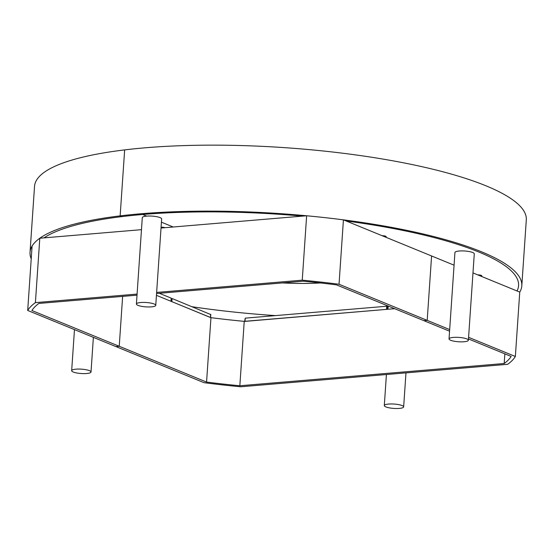 <?xml version="1.0" encoding="UTF-8"?>
<svg xmlns="http://www.w3.org/2000/svg" width="554" height="554" viewBox="0 0 554 554"><rect width="100%" height="100%" fill="white"/><g stroke="black" fill="none" stroke-linecap="round" stroke-linejoin="round"><path stroke-width="0.83" d="M244.653 321.417L386.512 309.381L386.727 306.237L387.322 306.48L387.121 309.326M388.312 306.106L387.862 309.264L394.635 308.696L244.231 321.355A242.417 54.687 3.9 0 1 210.956 317.664L206.566 382.066L31.897 310.51A242.417 54.687 -176.1 0 1 38.863 303.433L137.011 295.171M244.66 321.32L245.228 318.148L386.727 306.237M387.26 307.38A3.068 0.693 -176.1 0 0 387.98 307.567M164.995 227.687A3.068 0.693 -176.1 0 0 161.082 227.195M43.988 237.874A243.22 54.874 3.9 0 1 302.449 216.122A243.22 54.874 -176.1 0 0 122.199 216.572A243.22 54.874 -176.1 0 0 43.988 237.874M164.053 227.77L164.074 227.424M163.437 227.819L163.472 227.32M481.017 276.217A3.068 0.693 -176.1 0 0 481.786 275.816A3.068 0.693 -176.1 0 0 477.77 274.888M385.397 237.05A3.068 0.693 -176.1 0 0 386.166 236.648A3.068 0.693 -176.1 0 0 382.156 235.72M346.16 220.977A243.22 54.874 3.9 0 1 518.579 285.608A243.22 54.874 3.9 0 1 517.014 290.961A243.22 54.874 -176.1 0 0 518.579 285.608A243.22 54.874 -176.1 0 0 346.16 220.977M156.436 295.33L210.956 317.664L156.436 295.33L170.985 301.286L171.2 298.149L159.351 293.295M171.657 301.563L172.086 298.509L171.872 301.653L210.582 317.567M172.086 298.509L210.652 314.513M171.131 299.181A3.068 0.693 -176.1 0 0 171.83 298.973M519.749 292.083L515.359 356.485L468.587 337.324L515.359 356.485L519.749 292.083L472.978 272.921L519.749 292.083A246.454 55.601 -176.1 0 0 521.806 285.829A246.454 55.601 -176.1 0 0 382.911 225.817A246.454 55.601 -176.1 0 0 120.156 215.873A246.454 55.601 -176.1 0 0 30.034 252.305A246.454 55.601 -176.1 0 0 31.225 258.773M521.806 285.829L526.3 219.855A246.454 55.601 -176.1 0 0 387.405 159.843A246.454 55.601 -176.1 0 0 124.657 149.899L120.142 215.873L124.657 149.899A246.454 55.601 -176.1 0 0 34.535 186.331L30.034 252.305M120.156 215.873L122.199 216.572L120.142 215.873M89.429 370.661A9.695 2.188 3.9 0 1 91.015 372.004A9.695 2.188 3.9 0 1 84.042 373.625A9.695 2.188 3.9 0 1 73.26 372.025A9.695 2.188 -176.1 0 1 71.667 370.681A9.695 2.188 -176.1 0 1 78.64 369.061A9.695 2.188 -176.1 0 1 89.429 370.661M388.666 404.06A9.695 2.188 3.9 0 1 398.638 404.614A9.695 2.188 3.9 0 1 403.651 406.892A9.695 2.188 3.9 0 1 399.289 408.409A9.695 2.188 -176.1 0 1 389.317 407.855A9.695 2.188 -176.1 0 1 384.303 405.576A9.695 2.188 -176.1 0 1 388.666 404.06M449.038 338.923L454.931 252.527A9.695 2.188 3.9 0 1 461.904 250.907A9.695 2.188 3.9 0 1 472.694 252.506A9.695 2.188 -176.1 0 1 474.279 253.85L468.386 340.239A9.695 2.188 -176.1 0 0 466.8 338.903A9.695 2.188 3.9 0 0 456.011 337.303A9.695 2.188 3.9 0 0 449.038 338.923A9.695 2.188 3.9 0 0 450.631 340.26A9.695 2.188 -176.1 0 0 461.413 341.86A9.695 2.188 -176.1 0 0 468.386 340.239M146.658 216.115A9.695 2.188 -176.1 0 1 156.63 216.676A9.695 2.188 -176.1 0 1 161.643 218.955L155.757 305.344A9.695 2.188 -176.1 0 1 151.394 306.861A9.695 2.188 3.9 0 1 141.422 306.307A9.695 2.188 3.9 0 1 136.409 304.028L142.295 217.632A9.695 2.188 3.9 0 1 146.658 216.115L143.119 214.668M136.409 304.028A9.695 2.188 3.9 0 1 140.771 302.512A9.695 2.188 -176.1 0 1 150.736 303.066A9.695 2.188 -176.1 0 1 155.757 305.344M161.027 228.026L306.639 215.769A246.454 55.601 -176.1 0 1 343.425 219.855L454.065 265.179L431.587 255.969L427.196 320.371L449.675 329.582L339.034 284.257A246.454 55.601 -176.1 0 0 302.249 280.172L156.637 292.429M394.635 308.696L244.231 321.355L239.84 385.757L504.188 363.507A242.417 54.687 -176.1 0 0 511.162 356.43L468.476 338.944L511.162 356.43A242.417 54.687 -176.1 0 1 504.188 363.507L504.846 353.84L504.188 363.507L239.84 385.757A242.417 54.687 3.9 0 1 206.566 382.066L119.235 346.285L115.862 346.569L204.024 382.682L27.7 310.455L32.09 246.052A246.454 55.601 3.9 0 1 39.798 238.227L141.478 229.668M343.425 219.855L339.034 284.257M27.7 310.455A246.454 55.601 3.9 0 1 35.408 302.629L137.087 294.07M515.359 356.485A246.454 55.601 3.9 0 1 507.651 364.31L240.803 386.768L507.651 364.31A246.454 55.601 3.9 0 0 515.359 356.485M204.024 382.682A246.454 55.601 -176.1 0 0 240.803 386.768A246.454 55.601 -176.1 0 1 204.024 382.682M156.56 293.523L303.218 281.183A242.417 54.687 3.9 0 1 336.486 284.874L449.571 331.195L423.824 320.655L427.196 320.371M39.798 238.227L35.408 302.629M306.639 215.769L302.249 280.172M244.231 321.355A242.417 54.687 3.9 0 1 210.956 317.664L206.566 382.066A242.417 54.687 3.9 0 0 239.84 385.757L244.231 321.355M122.635 296.383L119.235 346.285M320.51 282.962A94.54 21.329 3.9 0 1 282.429 282.935M192.21 306.75A240.796 54.327 -176.1 0 0 275.525 315.6M173.215 227.002L161.422 222.168M245.013 321.285L245.228 318.148M210.451 317.449L210.665 314.312M210.582 317.504L210.797 314.423M93.377 337.358L91.015 372.004M74.471 329.616L71.667 370.681M405.971 372.87L403.651 406.892M386.422 374.511L384.303 405.576"/></g></svg>
